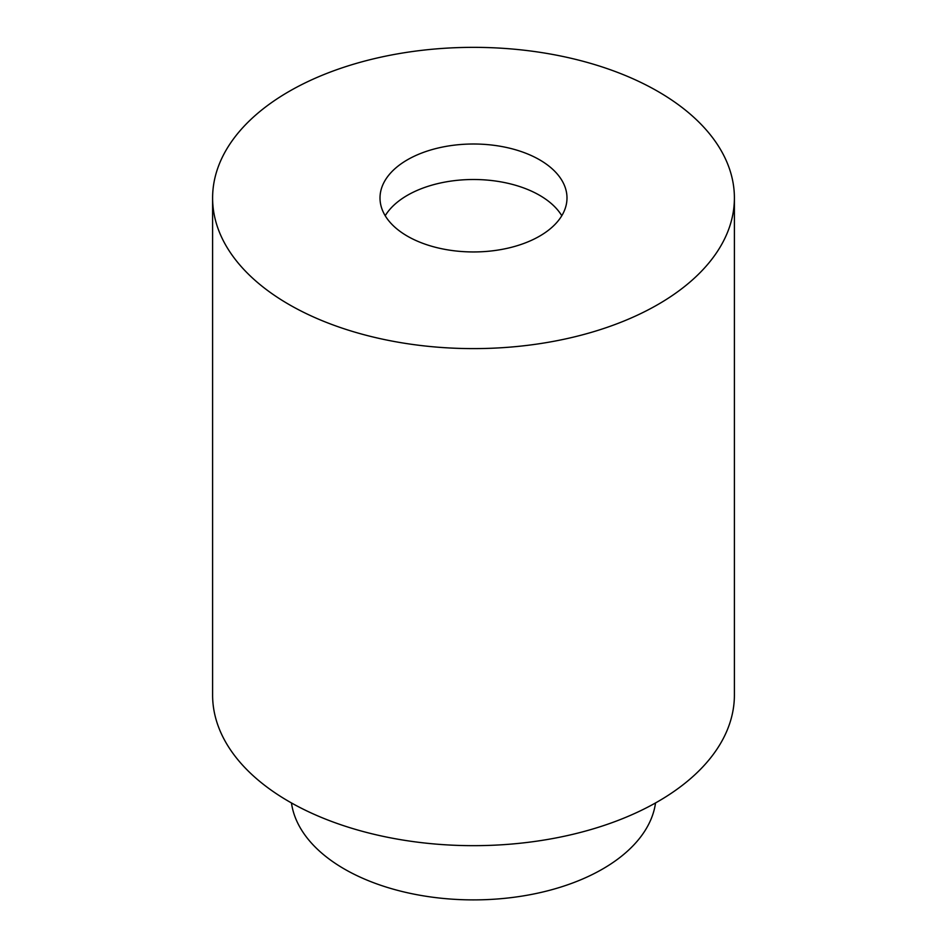 <?xml version="1.0" encoding="UTF-8"?>
<svg xmlns="http://www.w3.org/2000/svg" width="947" height="947" viewBox="0 0 947 947"><rect width="100%" height="100%" fill="white"/><g stroke="black" fill="none" stroke-linecap="round" stroke-linejoin="round"><path stroke-width="1.42" d="M212.602 197.982L212.602 695.039A260.899 150.632 0 0 0 289.013 801.553A260.899 150.632 0 0 0 573.337 834.2A260.899 150.632 0 0 0 734.399 695.039L734.399 197.982A260.899 150.632 0 0 0 473.5 47.35A260.899 150.632 0 0 0 212.602 197.982A260.899 150.632 0 0 0 289.013 304.496A260.899 150.632 0 0 0 573.337 337.144A260.899 150.632 0 0 0 734.399 197.982M407.388 236.146A93.493 53.979 0 0 0 509.273 247.842A93.493 53.979 0 0 0 566.993 197.982A93.493 53.979 0 0 0 473.5 144.003A93.493 53.979 0 0 0 380.007 197.982A93.493 53.979 0 0 0 407.388 236.146M655.537 802.949A182.629 105.437 180 0 1 536.535 893.412A182.629 105.437 180 0 1 344.365 869.015A182.629 105.437 180 0 1 291.463 802.949M561.784 215.727A93.493 53.979 0 0 0 473.5 179.504A93.493 53.979 0 0 0 385.216 215.727"/></g></svg>
